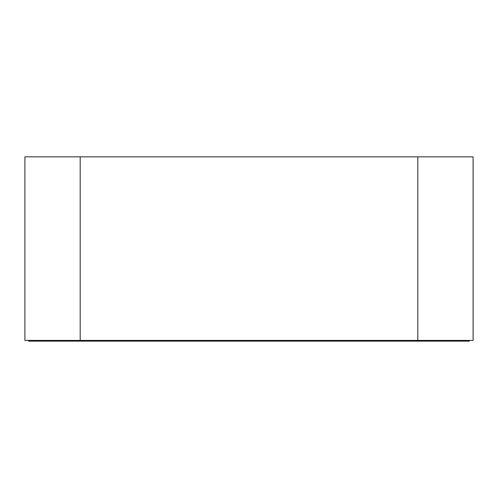 <?xml version="1.0" encoding="UTF-8"?>
<svg xmlns="http://www.w3.org/2000/svg" width="498" height="498" viewBox="0 0 498 498"><rect width="100%" height="100%" fill="white"/><g stroke="black" fill="none" stroke-linecap="round" stroke-linejoin="round"><path stroke-width="0.75" d="M469.415 340.408L469.415 341.149L28.585 341.149L28.585 340.408M416.284 340.408L416.284 341.149M81.716 341.149L81.716 340.408M417.81 156.851L473.1 156.851L473.1 340.408L24.9 340.408L24.9 156.851L417.81 156.851L417.81 340.408M80.19 340.408L80.19 156.851"/></g></svg>
